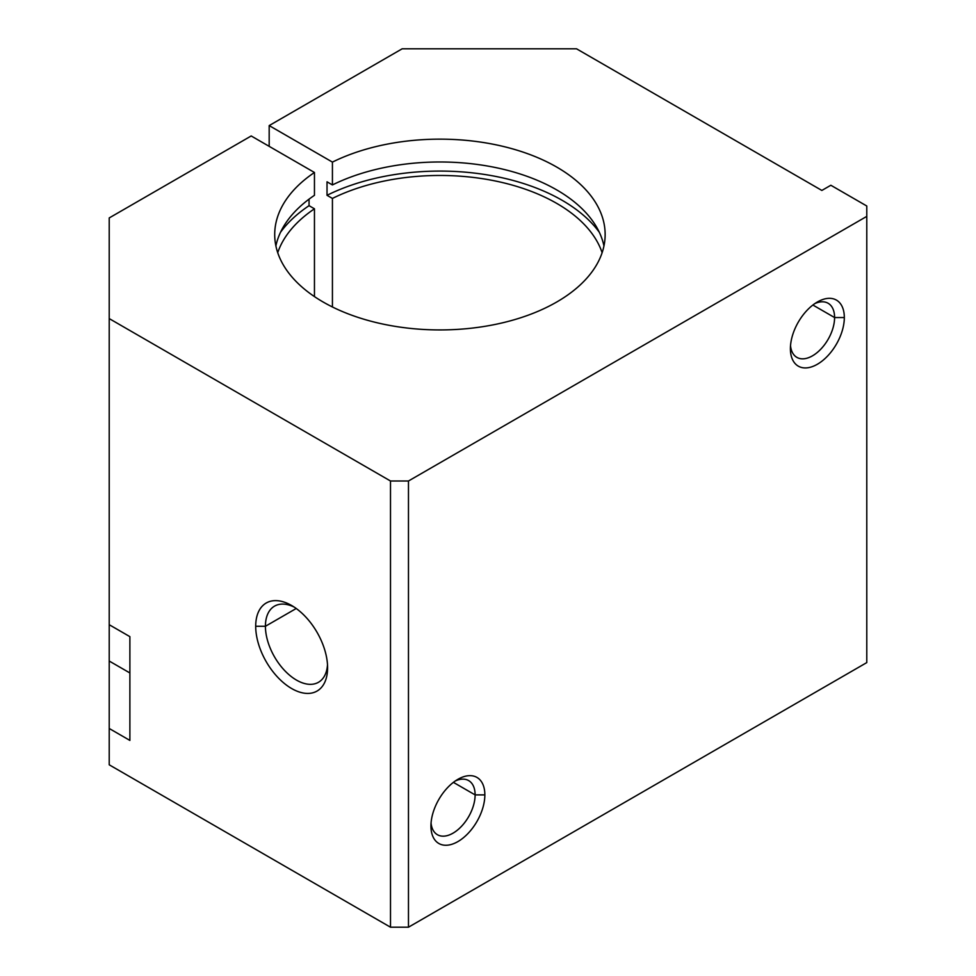 <?xml version="1.0" encoding="UTF-8"?>
<svg xmlns="http://www.w3.org/2000/svg" width="976" height="976" viewBox="0 0 976 976"><rect width="100%" height="100%" fill="white"/><g stroke="black" fill="none" stroke-linecap="round" stroke-linejoin="round"><path stroke-width="1.46" d="M556.747 301.999A165.212 95.392 0 0 0 605.144 234.545A165.212 95.392 0 0 0 508.972 147.888A165.212 95.392 0 0 0 332.426 162.101L332.426 184.94A165.212 95.392 180 0 1 499.858 168.482A165.212 95.392 180 0 1 603.949 245.964A165.212 95.392 0 0 0 499.858 168.482A165.212 95.392 0 0 0 332.426 184.94L332.426 162.101L269.181 125.587L269.181 146.339L269.181 125.587L402.173 48.8L576.523 48.8L821.853 190.442L830.844 185.257L866.786 206.009L866.786 662.594L408.468 927.2L390.498 927.2L109.214 764.806L109.214 728.486L129.881 740.418L129.881 636.645L109.214 624.713L109.214 661.033L129.881 672.964L109.214 661.033L109.214 728.486L109.214 217.941L251.198 135.969L314.455 172.484L314.455 195.31A165.212 95.392 0 0 0 275.891 245.964A165.212 95.392 180 0 1 314.455 195.31L314.455 172.484A165.212 95.392 0 0 0 274.707 234.545A165.212 95.392 0 0 0 376.699 322.666A165.212 95.392 0 0 0 556.747 301.999A165.212 95.392 180 0 1 327.68 304.536A165.212 95.392 180 0 1 314.455 172.484L251.198 135.969L109.214 217.941L109.214 624.713L129.881 636.645L129.881 740.418L109.214 728.486L109.214 764.806L390.498 927.2L390.498 480.997L109.214 318.591L390.498 480.997L390.498 927.2L408.468 927.2L866.786 662.594L866.786 216.379L408.468 480.997L408.468 927.2L408.468 480.997L390.498 480.997L408.468 480.997L866.786 216.379L866.786 206.009L830.844 185.257L821.853 190.442L576.523 48.8L402.173 48.8L269.181 125.587L332.426 162.101A165.212 95.392 180 0 1 561.163 169.739A165.212 95.392 180 0 1 556.747 301.999M327.021 181.817L327.021 195.31A172.837 99.784 180 0 1 599.313 232.276A172.837 99.784 0 0 0 327.021 195.31L327.021 181.817L332.426 184.94L327.021 181.817M430.941 826.025A38.125 22.009 120 0 0 457.89 841.593A38.125 22.009 120 0 0 484.852 794.891L475.117 794.891A31.244 18.044 -60 0 1 454.182 832.455A31.244 18.044 -60 0 1 431.05 823A31.244 18.044 120 0 0 437.407 834.712A31.244 18.044 120 0 0 461.489 826.343A31.244 18.044 120 0 0 475.117 794.891L453.401 782.362L475.117 794.891A31.244 18.044 120 0 0 468.651 780.593A31.244 18.044 120 0 0 455.341 780.946A31.244 18.044 -60 0 1 475.117 794.891L484.852 794.891A38.125 22.009 120 0 0 457.89 779.324A38.125 22.009 120 0 0 430.941 826.025A38.125 22.009 -60 0 1 457.89 779.324A38.125 22.009 -60 0 1 484.852 794.891A38.125 22.009 -60 0 1 457.89 841.593A38.125 22.009 -60 0 1 430.941 826.025M790.401 348.688L790.401 348.688A38.125 22.009 120 0 0 817.363 364.255A38.125 22.009 120 0 0 844.325 317.554L834.59 317.554A31.244 18.044 -60 0 1 813.655 355.118A31.244 18.044 -60 0 1 790.523 345.675A31.244 18.044 120 0 0 796.867 357.375A31.244 18.044 120 0 0 820.95 349.005A31.244 18.044 120 0 0 834.59 317.554L812.874 305.024L834.59 317.554A31.244 18.044 120 0 0 828.112 303.255A31.244 18.044 120 0 0 814.801 303.609A31.244 18.044 -60 0 1 834.59 317.554L844.325 317.554A38.125 22.009 120 0 0 817.363 301.999A38.125 22.009 120 0 0 790.401 348.688A38.125 22.009 -60 0 1 817.363 301.999A38.125 22.009 -60 0 1 844.325 317.554A38.125 22.009 -60 0 1 817.363 364.255A38.125 22.009 -60 0 1 790.401 348.688M265.423 626.275L255.7 626.275A50.837 29.353 -120 0 0 291.641 688.531A50.837 29.353 -120 0 0 327.594 667.779A50.837 29.353 -120 0 0 291.641 605.523A50.837 29.353 -120 0 0 255.7 626.275L265.423 626.275A43.957 25.376 -120 0 0 284.614 670.512A43.957 25.376 -120 0 0 318.481 682.285A43.957 25.376 -120 0 0 327.497 664.815A43.957 25.376 60 0 1 295.338 679.406A43.957 25.376 60 0 1 265.423 626.275L296.216 608.499L265.423 626.275A43.957 25.376 60 0 1 294.166 607.072A43.957 25.376 -120 0 0 274.524 606.145A43.957 25.376 -120 0 0 265.423 626.275M602.119 252.699A165.212 95.392 0 0 0 332.426 198.421L332.426 306.976L332.426 198.421L327.021 195.31L332.426 198.421A165.212 95.392 180 0 1 602.119 252.699M309.05 199.153L309.05 205.68L314.455 208.803L314.455 296.606L314.455 208.803A165.212 95.392 0 0 0 277.721 252.699A165.212 95.392 180 0 1 314.455 208.803L309.05 205.68A172.837 99.784 0 0 0 280.527 232.276A172.837 99.784 180 0 1 309.05 205.68L309.05 199.153M255.7 626.275A50.837 29.353 60 0 1 291.641 605.51A50.837 29.353 60 0 1 327.594 667.779A50.837 29.353 60 0 1 291.641 688.531A50.837 29.353 60 0 1 255.7 626.275"/></g></svg>
